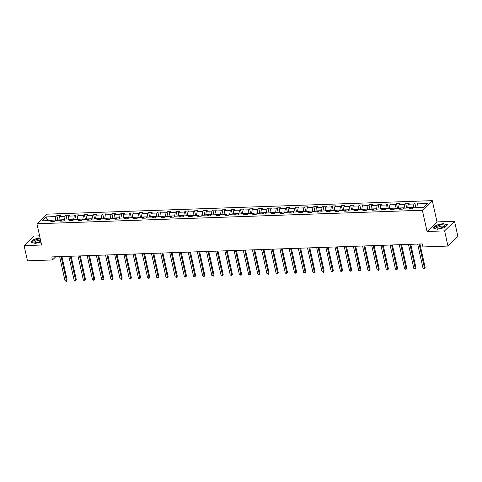 <?xml version="1.0" encoding="UTF-8"?>
<svg xmlns="http://www.w3.org/2000/svg" width="482" height="482" viewBox="0 0 482 482"><rect width="100%" height="100%" fill="white"/><g stroke="black" fill="none" stroke-linecap="round" stroke-linejoin="round"><path stroke-width="0.72" d="M39.602 235.849L34.035 236.041L24.1 245.633L27.468 260.816L52.472 259.943L55.761 256.761M432.288 200.645L46.856 214.171L36.921 223.762L422.353 210.236L432.288 200.645L436.999 221.901L427.064 231.493L444.597 230.878L454.532 221.286L436.999 221.901M454.532 221.286L457.9 236.469L447.965 246.061L444.597 230.878M52.809 221.395L51.797 220.515L50.815 221.467L54.346 221.34L55.328 220.395L60.973 220.196L59.997 221.142L63.528 221.021L64.504 220.069L70.155 219.876L69.173 220.822L72.704 220.696L73.686 219.75L79.337 219.551L78.355 220.497L81.886 220.376L82.868 219.43L88.513 219.232L87.531 220.178L91.062 220.051L92.044 219.105L97.695 218.906L96.713 219.852L100.244 219.732L101.226 218.786L106.871 218.587L105.895 219.533L109.426 219.406L110.402 218.46L116.054 218.262L115.071 219.208L118.602 219.087L119.584 218.141L125.23 217.942L124.254 218.888L127.784 218.762L128.76 217.816L134.412 217.617L133.43 218.563L136.96 218.442L137.942 217.496L143.594 217.298L142.612 218.244L146.142 218.117L147.124 217.171L152.77 216.972L151.794 217.918L155.325 217.798L156.301 216.852L161.952 216.653L160.97 217.599L164.501 217.472L165.483 216.526L171.128 216.328L170.152 217.28L173.683 217.153L174.659 216.207L180.31 216.008L179.328 216.954L182.859 216.834L183.841 215.882L189.492 215.689L188.51 216.635L192.041 216.508L193.023 215.562L198.668 215.364L197.692 216.31L201.223 216.189L202.199 215.243L207.85 215.044L206.868 215.99L210.399 215.864L211.381 214.918L217.027 214.719L216.05 215.665L219.581 215.544L220.557 214.598L226.209 214.4L225.227 215.346L228.757 215.219L229.739 214.273L235.391 214.074L234.409 215.02L237.939 214.9L238.921 213.954L244.567 213.755L243.591 214.701L247.121 214.574L248.097 213.628L253.749 213.43L252.767 214.376L256.297 214.255L257.28 213.309L262.925 213.11L261.949 214.056L265.48 213.93L266.456 212.984L272.107 212.785L271.125 213.731L274.656 213.61L275.638 212.664L281.289 212.466L280.307 213.412L283.838 213.285L284.82 212.339L290.465 212.14L289.489 213.092L293.02 212.966L293.996 212.02L299.647 211.821L298.665 212.767L302.196 212.646L303.178 211.694L308.823 211.502L307.847 212.448L311.378 212.321L312.354 211.375L318.006 211.176L317.023 212.122L320.554 212.002L321.536 211.056L327.188 210.857L326.206 211.803L329.736 211.676L330.718 210.73L336.364 210.532L335.388 211.478L338.918 211.357L339.894 210.411L345.546 210.212L344.564 211.158L348.094 211.032L349.076 210.086L354.722 209.887L353.746 210.833L357.276 210.712L358.253 209.766L363.904 209.568L362.922 210.513L366.453 210.387L367.435 209.441L373.086 209.242L372.104 210.188L375.635 210.068L376.617 209.122L382.262 208.923L381.286 209.869L384.817 209.742L385.793 208.796L391.444 208.598L390.462 209.543L393.993 209.423L394.975 208.477L400.62 208.278L399.644 209.224L403.175 209.098L404.151 208.152L409.802 207.953L408.82 208.905L412.351 208.778L413.333 207.832L423.335 207.483L427.42 203.543L417.412 203.892L418.394 202.946L414.863 203.067L415.9 207.742M51.797 220.515L41.789 220.87L45.874 216.93L55.876 216.575L56.858 215.629L57.894 220.304M414.863 203.067L413.881 204.013L408.236 204.211L409.212 203.265L405.681 203.392L404.705 204.338L399.054 204.537L400.036 203.591L396.505 203.711L395.523 204.657L389.878 204.856L390.854 203.91L387.323 204.037L386.347 204.983L380.696 205.181L381.678 204.235L378.147 204.356L377.165 205.302L371.514 205.501L372.496 204.555L368.965 204.681L367.983 205.627L362.337 205.826L363.314 204.88L359.783 205.001L358.807 205.947L353.155 206.145L354.137 205.199L350.607 205.326L349.625 206.272L343.979 206.471L344.955 205.519L341.425 205.645L340.449 206.591L334.797 206.79L335.779 205.844L332.249 205.965L331.267 206.917L325.615 207.109L326.597 206.163L323.067 206.29L322.084 207.236L316.439 207.435L317.415 206.489L313.884 206.609L312.908 207.555L307.257 207.754L308.239 206.808L304.708 206.935L303.726 207.881L298.081 208.079L299.057 207.133L295.526 207.254L294.55 208.2L288.899 208.399L289.881 207.453L286.35 207.579L285.368 208.525L279.717 208.724L280.699 207.778L277.168 207.899L276.186 208.845L270.541 209.043L271.517 208.097L267.986 208.224L267.01 209.17L261.358 209.369L262.341 208.423L258.81 208.543L257.828 209.489L252.182 209.688L253.158 208.742L249.628 208.869L248.652 209.815L243 210.013L243.982 209.068L240.452 209.188L239.47 210.134L233.818 210.333L234.8 209.387L231.27 209.513L230.288 210.459L224.642 210.658L225.618 209.706L222.088 209.833L221.111 210.779L215.46 210.977L216.442 210.032L212.911 210.152L211.929 211.104L206.284 211.297L207.26 210.351L203.729 210.477L202.753 211.423L197.102 211.622L198.084 210.676L194.553 210.797L193.571 211.743L187.92 211.941L188.902 210.995L185.371 211.122L184.389 212.068L178.744 212.267L179.726 211.321L176.195 211.441L175.213 212.387L169.562 212.586L170.544 211.64L167.013 211.767L166.031 212.713L160.386 212.911L161.362 211.966L157.831 212.086L156.855 213.032L151.203 213.231L152.185 212.285L148.655 212.411L147.673 213.357L142.021 213.556L143.003 212.61L139.473 212.731L138.491 213.677L132.845 213.875L133.827 212.93L130.297 213.056L129.315 214.002L123.663 214.201L124.645 213.255L121.115 213.375L120.132 214.321L114.487 214.52L115.463 213.574L111.932 213.701L110.956 214.647L105.305 214.845L106.287 213.894L102.756 214.02L101.774 214.966L96.123 215.165L97.105 214.219L93.574 214.339L92.592 215.291L86.947 215.484L87.929 214.538L84.398 214.665L83.416 215.611L77.765 215.809L78.747 214.864L75.216 214.984L74.234 215.93L68.589 216.129L69.565 215.183L66.034 215.309L65.058 216.255L59.407 216.454L60.389 215.508L56.858 215.629M447.965 246.061L422.955 246.941L422.286 243.904L51.803 256.906L52.472 259.943M58.949 220.268L58.87 219.919L64.522 219.72L64.6 220.069M61.991 221.069L60.973 220.196M59.407 216.454L58.87 219.919M65.058 216.255L64.522 219.72M68.131 219.943L68.052 219.599L73.698 219.4L73.776 219.744M71.167 220.75L70.155 219.876M68.589 216.129L68.052 219.599M74.234 215.93L73.698 219.4M77.307 219.623L77.228 219.274L82.88 219.075L82.958 219.424M80.349 220.431L79.337 219.551M77.765 215.809L77.228 219.274M83.416 215.611L82.88 219.075M86.489 219.298L86.411 218.955L92.062 218.756L92.134 219.105M89.532 220.105L88.513 219.232M86.947 215.484L86.411 218.955M92.592 215.291L92.062 218.756M95.665 218.979L95.593 218.629L101.238 218.43L101.316 218.78M98.708 219.786L97.695 218.906M96.123 215.165L95.593 218.629M101.774 214.966L101.238 218.43M104.847 218.659L104.769 218.31L110.42 218.111L110.499 218.46M107.89 219.461L106.871 218.587M105.305 214.845L104.769 218.31M110.956 214.647L110.42 218.111M114.029 218.334L113.951 217.985L119.596 217.786L119.675 218.135M117.066 219.141L116.054 218.262M114.487 214.52L113.951 217.985M120.132 214.321L119.596 217.786M123.205 218.015L123.127 217.665L128.778 217.466L128.857 217.816M126.248 218.816L125.23 217.942M123.663 214.201L123.127 217.665M129.315 214.002L128.778 217.466M132.387 217.689L132.309 217.34L137.96 217.147L138.033 217.49M135.43 218.497L134.412 217.617M132.845 213.875L132.309 217.34M138.491 213.677L137.96 217.147M141.563 217.37L141.491 217.02L147.137 216.822L147.215 217.171M144.606 218.171L143.594 217.298M142.021 213.556L141.491 217.02M147.673 213.357L147.137 216.822M150.745 217.045L150.667 216.701L156.319 216.502L156.397 216.846M153.788 217.852L152.77 216.972M151.203 213.231L150.667 216.701M156.855 213.032L156.319 216.502M159.928 216.725L159.849 216.376L165.495 216.177L165.573 216.526M162.964 217.527L161.952 216.653M160.386 212.911L159.849 216.376M166.031 212.713L165.495 216.177M169.104 216.4L169.025 216.057L174.677 215.858L174.755 216.201M172.146 217.207L171.128 216.328M169.562 212.586L169.025 216.057M175.213 212.387L174.677 215.858M178.286 216.081L178.207 215.731L183.859 215.532L183.931 215.882M181.328 216.882L180.31 216.008M178.744 212.267L178.207 215.731M184.389 212.068L183.859 215.532M187.462 215.755L187.39 215.412L193.035 215.213L193.113 215.556M190.504 216.563L189.492 215.689M187.92 211.941L187.39 215.412M193.571 211.743L193.035 215.213M196.644 215.436L196.566 215.086L202.217 214.888L202.295 215.237M199.687 216.243L198.668 215.364M197.102 211.622L196.566 215.086M202.753 211.423L202.217 214.888M205.826 215.111L205.748 214.767L211.393 214.568L211.471 214.918M208.863 215.918L207.85 215.044M206.284 211.297L205.748 214.767M211.929 211.104L211.393 214.568M215.002 214.791L214.924 214.442L220.575 214.243L220.654 214.592M218.045 215.599L217.027 214.719M215.46 210.977L214.924 214.442M221.111 210.779L220.575 214.243M224.184 214.472L224.106 214.122L229.757 213.924L229.83 214.273M227.227 215.273L226.209 214.4M224.642 210.658L224.106 214.122M230.288 210.459L229.757 213.924M233.36 214.147L233.288 213.797L238.933 213.598L239.012 213.948M236.403 214.954L235.391 214.074M233.818 210.333L233.288 213.797M239.47 210.134L238.933 213.598M242.542 213.827L242.464 213.478L248.116 213.279L248.194 213.628M245.585 214.629L244.567 213.755M243 210.013L242.464 213.478M248.652 209.815L248.116 213.279M251.725 213.502L251.646 213.152L257.292 212.96L257.37 213.303M254.761 214.309L253.749 213.43M252.182 209.688L251.646 213.152M257.828 209.489L257.292 212.96M260.901 213.183L260.822 212.833L266.474 212.634L266.552 212.984M263.943 213.984L262.925 213.11M261.358 209.369L260.822 212.833M267.01 209.17L266.474 212.634M270.083 212.857L270.004 212.514L275.656 212.315L275.728 212.658M273.125 213.665L272.107 212.785M270.541 209.043L270.004 212.514M276.186 208.845L275.656 212.315M279.259 212.538L279.186 212.188L284.832 211.99L284.91 212.339M282.301 213.339L281.289 212.466M279.717 208.724L279.186 212.188M285.368 208.525L284.832 211.99M288.441 212.213L288.363 211.869L294.014 211.67L294.092 212.014M291.483 213.02L290.465 212.14M288.899 208.399L288.363 211.869M294.55 208.2L294.014 211.67M297.623 211.893L297.545 211.544L303.19 211.345L303.268 211.694M300.66 212.695L299.647 211.821M298.081 208.079L297.545 211.544M303.726 207.881L303.19 211.345M306.799 211.568L306.721 211.224L312.372 211.026L312.45 211.369M309.842 212.375L308.823 211.502M307.257 207.754L306.721 211.224M312.908 207.555L312.372 211.026M315.981 211.249L315.903 210.899L321.554 210.7L321.627 211.05M319.024 212.056L318.006 211.176M316.439 207.435L315.903 210.899M322.084 207.236L321.554 210.7M325.157 210.923L325.085 210.58L330.73 210.381L330.809 210.73M328.2 211.731L327.188 210.857M325.615 207.109L325.085 210.58M331.267 206.917L330.73 210.381M334.339 210.604L334.261 210.254L339.912 210.056L339.991 210.405M337.382 211.411L336.364 210.532M334.797 206.79L334.261 210.254M340.449 206.591L339.912 210.056M343.521 210.285L343.443 209.935L349.089 209.736L349.167 210.086M346.558 211.086L345.546 210.212M343.979 206.471L343.443 209.935M349.625 206.272L349.089 209.736M352.697 209.959L352.619 209.61L358.271 209.411L358.349 209.76M355.74 210.767L354.722 209.887M353.155 206.145L352.619 209.61M358.807 205.947L358.271 209.411M361.88 209.64L361.801 209.29L367.453 209.092L367.525 209.441M364.916 210.441L363.904 209.568M362.337 205.826L361.801 209.29M367.983 205.627L367.453 209.092M371.056 209.315L370.983 208.965L376.629 208.772L376.707 209.116M374.098 210.122L373.086 209.242M371.514 205.501L370.983 208.965M377.165 205.302L376.629 208.772M380.238 208.995L380.159 208.646L385.811 208.447L385.883 208.796M383.28 209.797L382.262 208.923M380.696 205.181L380.159 208.646M386.347 204.983L385.811 208.447M389.414 208.67L389.342 208.326L394.987 208.128L395.065 208.471M392.456 209.477L391.444 208.598M389.878 204.856L389.342 208.326M395.523 204.657L394.987 208.128M398.596 208.351L398.518 208.001L404.169 207.802L404.247 208.152M401.639 209.152L400.62 208.278M399.054 204.537L398.518 208.001M404.705 204.338L404.169 207.802M407.778 208.025L407.7 207.682L413.345 207.483L413.423 207.826M410.815 208.833L409.802 207.953M408.236 204.211L407.7 207.682M413.881 204.013L413.345 207.483M416.954 207.706L416.876 207.356L423.714 207.115M417.412 203.892L416.876 207.356M24.1 245.633L41.633 245.019L36.921 223.762M427.064 231.493L422.353 210.236M47.766 220.66L47.694 220.31L47.314 220.678M55.418 220.388L55.34 220.045L47.694 220.31L45.874 216.93M55.876 216.575L55.34 220.045M405.681 203.392L406.718 208.061M396.505 203.711L397.542 208.387M387.323 204.037L388.359 208.706M378.147 204.356L379.183 209.031M368.965 204.681L370.001 209.351M359.783 205.001L360.819 209.676M350.607 205.326L351.643 209.995M341.425 205.645L342.461 210.321M332.249 205.965L333.285 210.64M323.067 206.29L324.103 210.965M313.884 206.609L314.921 211.285M304.708 206.935L305.745 211.61M295.526 207.254L296.563 211.929M286.35 207.579L287.386 212.249M277.168 207.899L278.204 212.574M267.986 208.224L269.022 212.893M258.81 208.543L259.846 213.219M249.628 208.869L250.664 213.538M240.452 209.188L241.488 213.863M231.27 209.513L232.306 214.183M222.088 209.833L223.124 214.508M212.911 210.152L213.948 214.827M203.729 210.477L204.766 215.153M194.553 210.797L195.59 215.472M185.371 211.122L186.407 215.797M176.195 211.441L177.225 216.117M167.013 211.767L168.049 216.436M157.831 212.086L158.867 216.761M148.655 212.411L149.691 217.081M139.473 212.731L140.509 217.406M130.297 213.056L131.327 217.725M121.115 213.375L122.151 218.051M111.932 213.701L112.969 218.37M102.756 214.02L103.793 218.695M93.574 214.339L94.611 219.015M84.398 214.665L85.435 219.34M75.216 214.984L76.252 219.659M66.034 215.309L67.07 219.985M443.44 223.515L436.264 225.16L433.27 228.046L437.451 229.293L444.627 227.649L447.621 224.757L443.494 223.762M40.054 237.885L34.005 239.271L31.017 242.163L35.198 243.404L40.982 242.078M419.129 244.013L424.479 268.161L423.009 268.215L417.653 244.067M419.936 243.988L425.154 267.51L424.413 268.769L423.009 268.215M425.154 267.51L424.413 268.769M438.036 225.799A4.296 1.446 -12.5 0 0 437.379 228.131A4.296 1.446 -12.5 0 0 442.91 227.251A4.296 1.446 -12.5 0 0 443.958 226.673A4.296 1.446 -12.5 0 0 443.41 224.895A4.296 1.446 -12.5 0 0 438.036 225.799M443.356 227.034A2.94 0.988 -12.5 0 0 443.5 226.606A2.94 0.988 -12.5 0 0 441.855 226.088A2.94 0.988 -12.5 0 0 438.963 226.745A2.94 0.988 -12.5 0 0 437.764 227.878A2.94 0.988 -12.5 0 0 438.072 228.209M437.463 229.287L433.523 228.119L436.421 225.317L443.374 223.726L447.423 224.931L444.603 227.655M40.289 238.952A4.296 1.446 -12.5 0 0 39.958 238.952A4.296 1.446 -12.5 0 0 34.812 240.434A4.296 1.446 -12.5 0 0 35.12 242.241A4.296 1.446 -12.5 0 0 36.469 242.326A4.296 1.446 -12.5 0 0 40.807 241.295M40.584 240.277A2.94 0.988 -12.5 0 0 39.572 240.205A2.94 0.988 -12.5 0 0 35.505 241.994A2.94 0.988 -12.5 0 0 35.819 242.319M35.204 243.404L31.264 242.229L34.162 239.434L40.096 238.072M409.947 244.338L415.303 268.486L413.827 268.534L408.477 244.386M410.754 244.308L415.972 267.835L415.237 269.095L413.827 268.534M415.972 267.835L415.237 269.095M400.765 244.657L406.121 268.805L404.651 268.86L399.295 244.711M401.578 244.627L406.79 268.155L406.055 269.414L404.651 268.86M406.79 268.155L406.055 269.414M391.589 244.983L396.939 269.125L395.469 269.179L390.119 245.031M392.396 244.952L397.614 268.48L396.879 269.739L395.469 269.179M397.614 268.48L396.879 269.739M382.407 245.302L387.763 269.45L386.293 269.498L380.937 245.356M383.214 245.272L388.432 268.799L387.697 270.059L386.293 269.498M388.432 268.799L387.697 270.059M373.231 245.627L378.581 269.769L377.111 269.824L371.755 245.675M374.038 245.597L379.256 269.125L378.515 270.384L377.111 269.824M379.256 269.125L378.515 270.384M364.049 245.947L369.405 270.095L367.929 270.143L362.578 246.001M364.856 245.916L370.074 269.444L369.339 270.703L367.929 270.143M370.074 269.444L369.339 270.703M354.866 246.272L360.223 270.414L358.753 270.468L353.396 246.32M355.68 246.242L360.891 269.769L360.156 271.029L358.753 270.468M360.891 269.769L360.156 271.029M345.69 246.591L351.041 270.739L349.571 270.788L344.22 246.645M346.498 246.561L351.715 270.089L350.98 271.348L349.571 270.788M351.715 270.089L350.98 271.348M336.508 246.911L341.865 271.059L340.394 271.113L335.038 246.965M337.316 246.886L342.533 270.414L341.798 271.673L340.394 271.113M342.533 270.414L341.798 271.673M327.332 247.236L332.682 271.384L331.212 271.432L325.856 247.284M328.14 247.206L333.357 270.733L332.616 271.993L331.212 271.432M333.357 270.733L332.616 271.993M318.15 247.555L323.506 271.703L322.03 271.758L316.68 247.609M318.957 247.531L324.175 271.059L323.44 272.312L322.03 271.758M324.175 271.059L323.44 272.312M308.968 247.881L314.324 272.029L312.854 272.077L307.498 247.929M309.781 247.85L314.993 271.378L314.258 272.637L312.854 272.077M314.993 271.378L314.258 272.637M299.792 248.2L305.142 272.348L303.672 272.402L298.322 248.254M300.599 248.176L305.817 271.697L305.082 272.957L303.672 272.402M305.817 271.697L305.082 272.957M290.61 248.525L295.966 272.673L294.496 272.722L289.14 248.573M291.417 248.495L296.635 272.023L295.9 273.282L294.496 272.722M296.635 272.023L295.9 273.282M281.434 248.845L286.784 272.993L285.314 273.047L279.958 248.899M282.241 248.814L287.459 272.342L286.718 273.601L285.314 273.047M287.459 272.342L286.718 273.601M272.252 249.17L277.608 273.312L276.132 273.366L270.782 249.218M273.059 249.14L278.277 272.667L277.542 273.927L276.132 273.366M278.277 272.667L277.542 273.927M263.07 249.489L268.426 273.637L266.956 273.686L261.599 249.543M263.883 249.459L269.095 272.987L268.36 274.246L266.956 273.686M269.095 272.987L268.36 274.246M253.893 249.815L259.244 273.957L257.774 274.011L252.423 249.863M254.701 249.784L259.918 273.312L259.183 274.571L257.774 274.011M259.918 273.312L259.183 274.571M244.711 250.134L250.068 274.282L248.598 274.33L243.241 250.188M245.519 250.104L250.736 273.631L250.001 274.891L248.598 274.33M250.736 273.631L250.001 274.891M235.535 250.459L240.886 274.601L239.415 274.656L234.065 250.507M236.343 250.429L241.56 273.957L240.819 275.216L239.415 274.656M241.56 273.957L240.819 275.216M226.353 250.779L231.709 274.927L230.233 274.975L224.883 250.833M227.161 250.748L232.378 274.276L231.643 275.535L230.233 274.975M232.378 274.276L231.643 275.535M217.171 251.098L222.527 275.246L221.057 275.3L215.701 251.152M217.985 251.074L223.196 274.601L222.461 275.861L221.057 275.3M223.196 274.601L222.461 275.861M207.995 251.423L213.345 275.571L211.875 275.62L206.525 251.471M208.802 251.393L214.02 274.921L213.285 276.18L211.875 275.62M214.02 274.921L213.285 276.18M198.813 251.743L204.169 275.891L202.699 275.945L197.343 251.797M199.626 251.718L204.838 275.246L204.103 276.499L202.699 275.945M204.838 275.246L204.103 276.499M189.637 252.068L194.987 276.216L193.517 276.264L188.167 252.116M190.444 252.038L195.662 275.565L194.921 276.825L193.517 276.264M195.662 275.565L194.921 276.825M180.455 252.387L185.811 276.535L184.335 276.59L178.985 252.441M181.262 252.363L186.48 275.885L185.745 277.144L184.335 276.59M186.48 275.885L185.745 277.144M171.273 252.713L176.629 276.861L175.159 276.909L169.803 252.761M172.086 252.682L177.298 276.21L176.563 277.469L175.159 276.909M177.298 276.21L176.563 277.469M162.097 253.032L167.447 277.18L165.977 277.234L160.627 253.086M162.904 253.002L168.122 276.529L167.387 277.789L165.977 277.234M168.122 276.529L167.387 277.789M152.915 253.357L158.271 277.499L156.801 277.554L151.444 253.405M153.728 253.327L158.94 276.855L158.204 278.114L156.801 277.554M158.94 276.855L158.204 278.114M143.738 253.677L149.089 277.825L147.619 277.873L142.268 253.731M144.546 253.646L149.763 277.174L149.022 278.433L147.619 277.873M149.763 277.174L149.022 278.433M134.556 254.002L139.913 278.144L138.436 278.198L133.086 254.05M135.364 253.972L140.581 277.499L139.846 278.759L138.436 278.198M140.581 277.499L139.846 278.759M125.38 254.321L130.73 278.469L129.26 278.518L123.904 254.376M126.188 254.291L131.399 277.819L130.664 279.078L129.26 278.518M131.399 277.819L130.664 279.078M116.198 254.647L121.548 278.789L120.078 278.843L114.728 254.695M117.005 254.617L122.223 278.144L121.488 279.403L120.078 278.843M122.223 278.144L121.488 279.403M107.016 254.966L112.372 279.114L110.902 279.162L105.546 255.02M107.829 254.936L113.041 278.463L112.306 279.723L110.902 279.162M113.041 278.463L112.306 279.723M97.84 255.285L103.19 279.433L101.72 279.488L96.37 255.34M98.647 255.261L103.865 278.789L103.124 280.048L101.72 279.488M103.865 278.789L103.124 280.048M88.658 255.611L94.014 279.759L92.538 279.807L87.188 255.659M89.465 255.581L94.683 279.108L93.948 280.367L92.538 279.807M94.683 279.108L93.948 280.367M79.482 255.93L84.832 280.078L83.362 280.132L78.006 255.984M80.289 255.906L85.501 279.433L84.766 280.687L83.362 280.132M85.501 279.433L84.766 280.687M70.3 256.255L75.65 280.404L74.18 280.452L68.83 256.303M71.107 256.225L76.325 279.753L75.59 281.012L74.18 280.452M76.325 279.753L75.59 281.012M61.118 256.575L66.474 280.723L65.004 280.777L59.648 256.629M61.931 256.551L67.143 280.072L66.408 281.331L65.004 280.777M67.143 280.072L66.408 281.331"/></g></svg>
